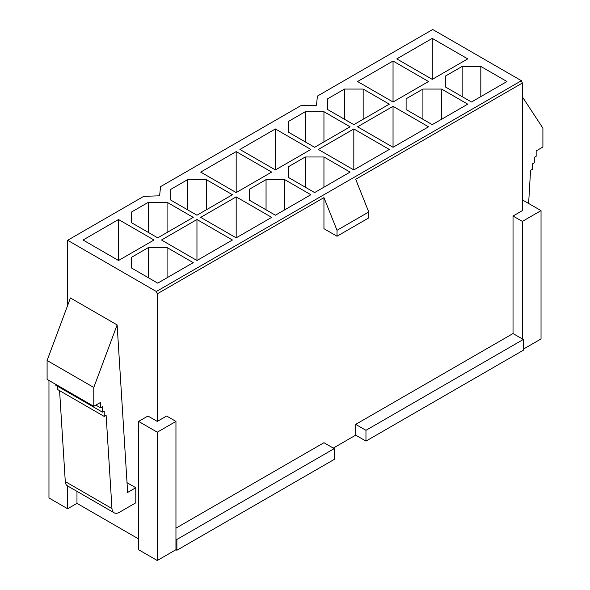 <?xml version="1.0" encoding="UTF-8"?>
<svg xmlns="http://www.w3.org/2000/svg" width="590" height="590" viewBox="0 0 590 590"><rect width="100%" height="100%" fill="white"/><g stroke="black" fill="none" stroke-linecap="round" stroke-linejoin="round"><path stroke-width="0.89" d="M67.636 305.465L67.636 240.285L143.739 196.345L159.61 195.806L160.546 186.639L300.605 105.78L316.476 105.241L317.413 96.074L432.728 29.5L521.427 80.712L156.343 291.497L157.272 293.827L323.947 197.606L323.947 228.691L337.015 236.236L368.765 217.909L368.765 211.98L355.689 179.272L522.364 83.05L522.364 210.63L513.027 216.021L513.027 333.549L355.689 424.38L355.689 435.162L333.284 448.098M83.043 240.012L118.524 219.524L154.005 240.012L118.524 260.5L83.043 240.012M157.744 237.858L131.6 222.762L131.6 211.98L148.407 202.274L167.081 202.274L193.225 217.371L157.744 237.858M196.957 215.217L170.812 200.121L170.812 189.338L187.62 179.633L206.294 179.633L232.438 194.73L196.957 215.217M200.696 172.088L236.177 151.601L271.658 172.088L236.177 192.576L200.696 172.088M239.909 149.447L275.39 128.959L310.871 149.447L275.39 169.927L239.909 149.447M314.61 147.286L288.466 132.197L288.466 121.415L305.273 111.709L323.947 111.709L350.091 126.806L314.61 147.286M353.823 124.645L327.679 109.556L327.679 98.773L344.486 89.068L363.16 89.068L389.304 104.165L353.823 124.645M357.562 81.523L393.043 61.036L428.524 81.523L393.043 102.004L357.562 81.523M396.775 58.882L432.256 38.394L467.737 58.882L432.256 79.362L396.775 58.882M471.476 102.004L445.332 86.914L445.332 76.132L462.14 66.427L480.813 66.427L506.958 81.523L471.476 102.004M432.256 124.645L406.112 109.556L406.112 98.773L422.919 89.068L441.593 89.068L467.737 104.165L432.256 124.645M357.562 126.806L393.043 106.318L428.524 126.806L393.043 147.286L357.562 126.806M318.342 149.447L353.823 128.959L389.304 149.447L353.823 169.927L318.342 149.447M314.61 192.576L288.466 177.479L288.466 166.697L305.273 156.992L323.947 156.992L350.091 172.088L314.61 192.576M275.39 215.217L249.245 200.121L249.245 189.338L266.053 179.633L284.727 179.633L310.871 194.73L275.39 215.217M200.696 217.371L236.177 196.883L271.658 217.371L236.177 237.858L200.696 217.371M161.476 240.012L196.957 219.524L232.438 240.012L196.957 260.5L161.476 240.012M157.744 283.141L131.6 268.044L131.6 257.262L148.407 247.557L167.081 247.557L193.225 262.653L157.744 283.141M67.636 240.285L156.343 291.497M157.272 293.827L157.272 421.415L166.616 416.024L175.953 421.415L175.953 549.718L157.272 560.5L138.598 549.718L138.598 421.415L147.935 416.024L157.272 421.415M175.953 528.153L323.947 442.714L334.213 448.643L334.213 459.426L176.882 550.256L175.953 549.718M522.364 199.855L541.037 210.63L522.364 221.412L522.364 338.94L513.027 333.549M522.364 221.412L513.027 216.021M138.598 538.936L76.973 503.358L67.636 508.75L48.963 497.967L48.963 380.447M541.037 210.63L541.037 338.94L523.293 349.177M523.293 339.479L365.962 430.309L365.962 441.091L523.293 350.261L523.293 339.479L522.364 338.94M365.962 441.091L355.689 435.162M127.027 482.657L135.796 487.724L135.796 502.82L119.423 512.275A10.561 6.099 -60 0 1 114.143 512.799A10.561 6.099 -60 0 1 111.967 508.55L106.126 415.367L104.253 416.444L104.253 411.053L102.387 412.13L102.387 406.739L100.521 407.823L100.521 402.432L93.781 406.318L93.781 387.453L117.122 324.92L127.639 492.436L135.796 487.724M76.973 491.337L76.973 503.358M522.364 83.05L521.427 80.712M432.256 79.362L432.256 38.394M175.953 421.415L157.272 432.197L157.272 560.5M157.272 432.197L138.598 421.415M67.636 485.946L67.636 508.75M323.947 197.606L337.015 230.306L337.015 236.236M368.765 211.98L337.015 230.306M93.781 406.318L47.097 379.363L47.097 360.497L93.781 387.453M47.097 360.497L70.439 297.965L117.122 324.92M114.143 512.799L67.452 485.843A10.561 6.099 -60 0 1 65.284 481.595L59.575 390.654M57.569 386.258L57.569 389.489L104.253 416.444M55.703 384.333L55.703 385.182L102.387 412.13M95.853 405.124L100.521 407.823M522.364 96.841L542.903 128.155L542.903 147.021L536.163 150.915L536.163 156.306L534.297 157.383L534.297 162.774L532.431 163.85L532.431 169.242L530.565 170.318L528.625 203.469M480.813 66.427L480.813 96.613M462.14 96.613L462.14 66.427M445.332 76.132L445.332 86.914M393.043 102.004L393.043 61.036M441.593 89.068L441.593 119.254M422.919 119.254L422.919 89.068M406.112 98.773L406.112 109.556M363.16 89.068L363.16 119.254M344.486 119.254L344.486 89.068M327.679 98.773L327.679 109.556M393.043 147.286L393.043 106.318M323.947 111.709L323.947 141.902M305.273 141.902L305.273 111.709M288.466 121.415L288.466 132.197M353.823 169.927L353.823 128.959M275.39 169.927L275.39 128.959M323.947 156.992L323.947 187.185M305.273 187.185L305.273 156.992M288.466 166.697L288.466 177.479M236.177 192.576L236.177 151.601M284.727 179.633L284.727 209.826M266.053 209.826L266.053 179.633M249.245 189.338L249.245 200.121M206.294 179.633L206.294 209.826M170.812 189.338L170.812 200.121M187.62 209.826L187.62 179.633M236.177 237.858L236.177 196.883M167.081 202.274L167.081 232.467M148.407 232.467L148.407 202.274M131.6 211.98L131.6 222.762M196.957 260.5L196.957 219.524M118.524 260.5L118.524 219.524M167.081 247.557L167.081 277.75M131.6 257.262L131.6 268.044M148.407 277.75L148.407 247.557M176.882 550.256L176.882 539.474L175.953 538.936M176.882 539.474L334.213 448.643M365.962 430.309L355.689 424.38M65.284 481.595L111.967 508.55"/></g></svg>

